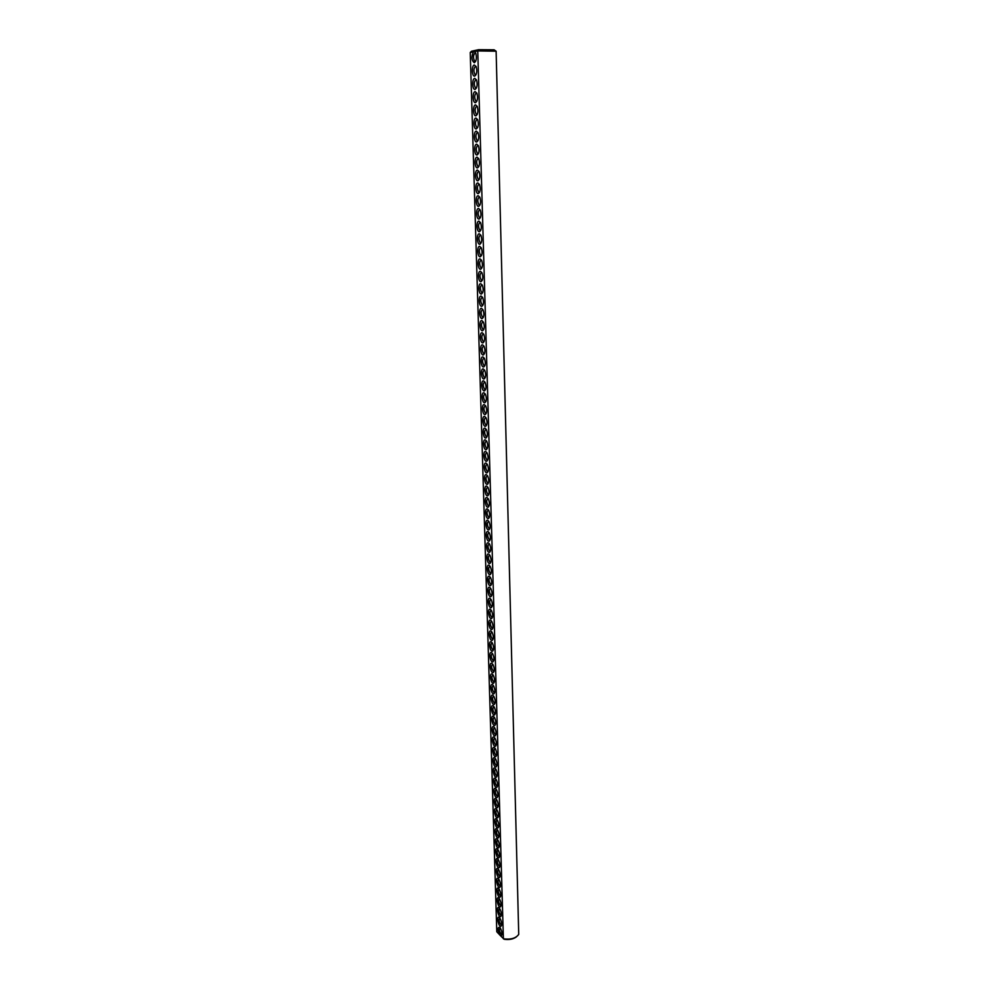 <?xml version="1.0" encoding="UTF-8"?>
<svg xmlns="http://www.w3.org/2000/svg" width="989" height="989" viewBox="0 0 989 989"><rect width="100%" height="100%" fill="white"/><g stroke="black" fill="none" stroke-linecap="round" stroke-linejoin="round"><path stroke-width="1.48" d="M501.88 934.753L501.423 935.755C502.363 933.789 501.967 931.181 500.249 927.905L499.841 927.385C497.504 926.928 497.43 929.388 499.606 934.766L496.787 931.762L470.232 52.528L471.493 51.218L478.627 49.697L494.104 49.809L496.119 51.205L518.731 934.37C515.937 938.289 510.819 939.773 503.389 938.808L477.761 50.934L496.119 51.205M470.232 52.528L474.51 51.626L475.796 53.282C476.871 57.894 476.389 61.046 474.324 62.74C471.481 60.428 471.184 56.806 473.434 51.848M474.51 51.626L477.761 50.934L478.627 49.697M501.423 935.755L500.558 935.779L504.167 939.266C509.187 939.983 513.279 939.167 516.419 936.843M474.361 64.99L476.179 66.696C477.267 71.282 476.785 74.41 474.745 76.091C471.827 77.018 471.419 65.299 474.361 64.99M475.153 91.631L476.945 93.337C478.046 97.849 477.588 100.952 475.573 102.621C472.643 103.573 472.186 91.829 475.153 91.631M475.932 118.025L477.699 119.731C478.812 124.181 478.379 127.247 476.389 128.904C473.459 129.868 472.952 118.111 475.932 118.025M477.848 182.928L479.541 184.622C480.703 188.936 480.333 191.915 478.416 193.547C475.462 194.586 474.819 182.755 477.848 182.928M478.602 208.469L480.271 210.163C481.445 214.415 481.099 217.357 479.208 219.002C476.241 220.053 475.561 208.197 478.602 208.469M481.915 320.584L483.436 322.191C484.709 326.234 484.462 329.065 482.706 330.685C479.727 331.859 478.775 319.818 481.915 320.584M474.757 78.341L476.562 80.047C477.662 84.597 477.193 87.712 475.153 89.393C472.235 90.32 471.802 78.601 474.757 78.341M475.548 104.859L477.316 106.565C478.429 111.052 477.984 114.131 475.981 115.787C473.051 116.751 472.569 105.007 475.548 104.859M476.315 131.117L478.07 132.823C479.195 137.261 478.775 140.302 476.797 141.946C473.855 142.935 473.335 131.166 476.315 131.117M476.698 144.159L478.441 145.865C479.578 150.266 479.171 153.295 477.205 154.939C474.263 155.941 473.706 144.147 476.698 144.159M477.094 157.14L478.812 158.846C479.962 163.21 479.554 166.226 477.613 167.87C474.658 168.872 474.077 157.078 477.094 157.14M477.464 170.071L479.171 171.765C480.333 176.104 479.949 179.096 478.008 180.74C475.066 181.753 474.448 169.947 477.464 170.071M478.231 195.735L479.9 197.417C481.074 201.707 480.716 204.661 478.812 206.305C475.857 207.344 475.19 195.501 478.231 195.735M478.985 221.153L480.629 222.834C481.816 227.074 481.482 230.004 479.603 231.636C476.636 232.699 475.919 220.831 478.985 221.153M479.356 233.787L480.988 235.456C482.187 239.659 481.853 242.577 479.999 244.209C477.032 245.297 476.29 233.404 479.356 233.787M479.727 246.36L481.346 248.016C482.545 252.195 482.236 255.1 480.394 256.732C477.415 257.832 476.649 245.915 479.727 246.36M480.098 258.871L481.692 260.527C482.916 264.681 482.607 267.574 480.778 269.193C477.811 270.306 477.007 258.376 480.098 258.871M480.456 271.32L482.051 272.976C483.275 277.105 482.978 279.986 481.173 281.605C478.194 282.73 477.366 270.776 480.456 271.32M480.827 283.719L482.397 285.364C483.633 289.468 483.349 292.336 481.556 293.956C478.577 295.093 477.724 283.126 480.827 283.719M481.198 296.057L482.743 297.701C483.992 301.781 483.72 304.637 481.94 306.256C478.96 307.406 478.083 295.414 481.198 296.057M481.556 308.345L483.089 309.977C484.35 314.032 484.091 316.876 482.323 318.495C479.344 319.657 478.429 307.641 481.556 308.345M482.273 332.749L483.782 334.369C485.055 338.374 484.82 341.193 483.077 342.812C480.098 344.011 479.133 331.945 482.273 332.749M482.632 344.877L484.128 346.471C485.401 350.465 485.179 353.271 483.46 354.89C480.481 356.102 479.48 344.011 482.632 344.877M482.991 356.942L484.462 358.525C485.76 362.493 485.55 365.3 483.831 366.919C480.852 368.143 479.826 356.028 482.991 356.942M483.349 368.959L484.808 370.529C486.106 374.472 485.908 377.266 484.214 378.886C481.235 380.122 480.172 367.995 483.349 368.959M483.695 380.913L485.142 382.483C486.452 386.402 486.267 389.184 484.585 390.803C481.606 392.064 480.518 379.9 483.695 380.913M484.054 392.818L485.475 394.376C486.786 398.283 486.613 401.039 484.956 402.671C481.977 403.945 480.852 391.755 484.054 392.818M484.4 404.674L485.809 406.219C487.132 410.101 486.971 412.858 485.327 414.49C482.348 415.776 481.198 403.549 484.4 404.674M484.746 416.48L486.131 418.001C487.478 421.87 487.317 424.615 485.686 426.247C482.719 427.545 481.532 415.306 484.746 416.48M485.092 428.225L486.464 429.745C487.812 433.578 487.676 436.322 486.056 437.954C483.077 439.277 481.866 427.001 485.092 428.225M485.438 439.92L486.798 441.428C488.146 445.248 488.022 447.98 486.415 449.612C483.448 450.947 482.199 438.646 485.438 439.92M485.784 451.565L487.12 453.049C488.479 456.856 488.368 459.588 486.786 461.22C483.819 462.568 482.533 450.242 485.784 451.565M486.131 463.161L487.441 464.632C488.813 468.415 488.714 471.135 487.144 472.779C484.177 474.139 482.867 461.776 486.131 463.161M486.464 474.708L487.762 476.166C489.147 479.937 489.061 482.644 487.503 484.289C484.536 485.661 483.201 473.274 486.464 474.708M486.811 486.205L488.084 487.639C489.481 491.397 489.394 494.092 487.861 495.749C484.894 497.133 483.534 484.709 486.811 486.205M487.144 497.64L488.405 499.062C489.802 502.795 489.74 505.49 488.22 507.147C485.265 508.556 483.856 496.107 487.144 497.64M487.49 509.038L488.727 510.448C490.136 514.156 490.074 516.851 488.566 518.508C485.624 519.93 484.19 507.444 487.49 509.038M487.824 520.387L489.036 521.772C490.457 525.468 490.42 528.151 488.925 529.82C485.97 531.254 484.511 518.731 487.824 520.387M488.158 531.674L489.357 533.046C490.779 536.73 490.754 539.413 489.271 541.082C486.328 542.528 484.833 529.98 488.158 531.674M488.492 542.924L489.666 544.271C491.1 547.943 491.088 550.613 489.617 552.282C486.687 553.753 485.154 541.168 488.492 542.924M488.813 554.124L489.975 555.459C491.422 559.106 491.422 561.777 489.963 563.458C487.033 564.942 485.475 552.319 488.813 554.124M489.147 565.275L490.284 566.586C491.743 570.22 491.743 572.891 490.309 574.572C487.392 576.068 485.797 563.421 489.147 565.275M489.468 576.377L490.593 577.675C492.052 581.297 492.077 583.943 490.655 585.636C487.738 587.157 486.118 574.461 489.468 576.377M489.802 587.429L490.903 588.702C492.374 592.312 492.398 594.958 491.001 596.651C488.084 598.184 486.427 585.463 489.802 587.429M490.124 598.432L491.212 599.693C492.683 603.29 492.732 605.936 491.335 607.629C488.43 609.175 486.749 596.429 490.124 598.432M490.445 609.397L491.508 610.633C493.004 614.206 493.054 616.852 491.681 618.558C488.776 620.128 487.058 607.333 490.445 609.397M490.767 620.301L491.817 621.525C493.313 625.085 493.375 627.731 492.015 629.437C489.122 631.019 487.379 618.187 490.767 620.301M491.088 631.167L492.114 632.367C493.622 635.927 493.696 638.56 492.349 640.279C489.468 641.873 487.688 629.004 491.088 631.167M491.409 641.997L492.411 643.171C493.931 646.707 494.018 649.34 492.683 651.071C489.802 652.678 487.997 639.772 491.409 641.997M491.731 652.765L492.707 653.927C494.228 657.45 494.339 660.083 493.017 661.814C490.148 663.434 488.306 650.502 491.731 652.765M492.052 663.495L493.004 664.633C494.537 668.144 494.648 670.777 493.35 672.508C490.482 674.152 488.615 661.184 492.052 663.495M492.361 674.177L493.301 675.302C494.834 678.8 494.97 681.421 493.684 683.164C490.828 684.821 488.925 671.815 492.361 674.177M492.683 684.821L493.598 685.909C495.143 689.407 495.279 692.028 494.006 693.771C491.162 695.44 489.221 682.398 492.683 684.821M492.992 695.415L493.894 696.491C495.44 699.965 495.588 702.586 494.339 704.341C491.496 706.022 489.53 692.943 492.992 695.415M493.301 705.961L494.179 707.011C495.736 710.485 495.897 713.094 494.661 714.862C491.83 716.555 489.827 703.439 493.301 705.961M493.61 716.469L494.475 717.495C496.033 720.956 496.206 723.565 494.982 725.345C492.163 727.051 490.136 713.897 493.61 716.469M493.919 726.94L494.76 727.941C496.33 731.378 496.515 733.999 495.304 735.779C492.497 737.497 490.433 724.307 493.919 726.94M494.228 737.349L495.044 738.338C496.626 741.762 496.824 744.383 495.625 746.163C492.819 747.907 490.729 734.679 494.228 737.349M494.537 747.733L495.328 748.685C496.923 752.11 497.121 754.718 495.946 756.511C493.152 758.266 491.026 745.001 494.537 747.733M494.846 758.069L495.613 758.996C497.207 762.408 497.43 765.016 496.255 766.821C493.474 768.589 491.323 755.287 494.846 758.069M495.143 768.354L495.897 769.257C497.504 772.669 497.727 775.277 496.577 777.082C493.808 778.862 491.62 765.523 495.143 768.354M495.452 778.603L496.181 779.48C497.788 782.88 498.023 785.489 496.886 787.306C494.129 789.098 491.916 775.722 495.452 778.603M495.749 788.802L496.453 789.667C498.085 793.054 498.332 795.663 497.195 797.493C494.451 799.297 492.213 785.872 495.749 788.802M496.045 798.964L496.738 799.804C498.369 803.179 498.629 805.788 497.516 807.63C494.772 809.447 492.51 795.984 496.045 798.964M496.354 809.089L497.01 809.904C498.654 813.267 498.926 815.876 497.826 817.718C495.093 819.56 492.794 806.06 496.354 809.089M496.651 819.176L497.294 819.955C498.938 823.318 499.21 825.926 498.135 827.781C495.415 829.623 493.091 816.086 496.651 819.176M496.948 829.215L497.566 829.969C499.222 833.319 499.507 835.928 498.431 837.794C495.736 839.649 493.375 826.075 496.948 829.215M497.244 839.204L497.838 839.945C499.494 843.283 499.804 845.892 498.74 847.771C496.045 849.638 493.659 836.026 497.244 839.204M497.529 849.168L498.11 849.872C499.779 853.21 500.088 855.819 499.049 857.698C496.367 859.577 493.944 845.929 497.529 849.168M497.826 859.082L498.382 859.775C500.051 863.1 500.372 865.709 499.346 867.6C496.676 869.492 494.24 855.806 497.826 859.082M498.122 868.96L498.654 869.615C500.335 872.941 500.669 875.549 499.643 877.453C496.985 879.357 494.525 865.635 498.122 868.96M498.407 878.801L498.926 879.431C500.607 882.744 500.953 885.353 499.952 887.269C497.306 889.173 494.809 875.413 498.407 878.801M498.703 888.592L499.185 889.21C500.879 892.511 501.238 895.119 500.249 897.035C497.615 898.964 495.081 885.167 498.703 888.592M498.988 898.346L499.457 898.939C501.151 902.228 501.522 904.848 500.545 906.777C497.924 908.706 495.365 894.872 498.988 898.346M499.272 908.075L499.717 908.631C501.423 911.92 501.806 914.528 500.842 916.469C498.233 918.422 495.65 904.539 499.272 908.075M499.556 917.755L499.989 918.287C501.695 921.563 502.078 924.183 501.126 926.124C498.53 928.09 495.922 914.17 499.556 917.755M499.606 934.766L500.558 935.779M501.918 934.543L501.398 934.531C499.371 931.861 498.926 929.573 500.063 927.645M475.622 61.367L474.609 61.207C473.026 57.844 473.187 55.075 475.116 52.887L475.684 52.986M476.03 74.719L475.017 74.571C473.422 71.208 473.583 68.439 475.499 66.288L476.055 66.399M476.846 101.249L475.833 101.113C474.201 97.738 474.361 95.006 476.29 92.904L476.809 93.015M477.65 127.532L476.624 127.396C474.98 124.021 475.128 121.313 477.057 119.273L477.539 119.385M479.628 192.187L478.602 192.064C476.896 188.676 477.019 186.031 478.96 184.127L479.356 184.226M480.407 217.642L479.381 217.518C477.65 214.119 477.761 211.498 479.714 209.656L480.073 209.755M483.806 329.337L482.805 329.25C480.975 325.801 481.037 323.279 483.003 321.672M476.438 88.021L475.425 87.873C473.818 84.498 473.966 81.753 475.894 79.627L476.426 79.738M477.254 114.427L476.228 114.279C474.596 110.904 474.745 108.184 476.673 106.12L477.18 106.231M478.058 140.586L477.032 140.45C475.375 137.075 475.511 134.38 477.44 132.365L477.91 132.477M478.453 153.579L477.427 153.443C475.758 150.056 475.894 147.373 477.823 145.395L478.28 145.507M478.849 166.511L477.823 166.375C476.142 162.987 476.265 160.317 478.206 158.364L478.639 158.475M479.245 179.38L478.206 179.256C476.525 175.857 476.649 173.199 478.589 171.27L478.997 171.381M480.024 204.946L478.997 204.822C477.279 201.422 477.39 198.789 479.344 196.922L479.714 197.021M480.79 230.276L479.764 230.165C478.033 226.753 478.132 224.144 480.085 222.327L480.431 222.426M481.173 242.849L480.147 242.75C478.404 239.338 478.503 236.73 480.456 234.937L480.778 235.036M481.556 255.372L480.53 255.273C478.775 251.849 478.874 249.265 480.827 247.497L481.136 247.596M481.94 267.846L480.914 267.735C479.146 264.323 479.232 261.739 481.186 260.008L481.482 260.095M482.311 280.246L481.297 280.159C479.517 276.722 479.603 274.163 481.556 272.445L481.828 272.531M482.694 292.608L481.68 292.509C479.875 289.085 479.962 286.526 481.915 284.832L482.175 284.919M483.065 304.909L482.051 304.81C480.246 301.373 480.32 298.826 482.286 297.17L482.521 297.244M483.436 317.148L482.422 317.061C480.605 313.612 480.679 311.078 482.644 309.446M484.177 341.465L483.176 341.39C481.334 337.929 481.396 335.419 483.361 333.837M484.536 353.543L483.547 353.469C481.692 350.007 481.742 347.498 483.708 345.94L483.881 346.002M484.907 365.571L483.905 365.497C482.051 362.036 482.1 359.539 484.066 358.006L484.214 358.055M485.265 377.551L484.276 377.477C482.397 374.003 482.447 371.518 484.412 370.01L484.548 370.047M485.624 389.468L484.647 389.394C482.756 385.92 482.793 383.435 484.771 381.952L484.882 382.001M485.995 401.336L485.006 401.262C483.114 397.788 483.151 395.316 485.117 393.857L485.203 393.882M486.341 413.155L485.376 413.081C483.46 409.594 483.497 407.134 485.463 405.7L485.537 405.725M486.699 424.911L485.735 424.85C483.806 421.351 483.831 418.903 485.809 417.494L485.859 417.506M487.058 436.631L486.094 436.569C484.153 433.058 484.177 430.623 486.155 429.238L486.192 429.251M486.501 440.921L486.514 440.921C484.523 442.281 484.511 444.716 486.452 448.227L487.256 448.376L486.415 449.612M487.762 459.897L486.811 459.836C484.857 456.337 484.857 453.902 486.835 452.554M488.109 471.456L487.169 471.394C485.203 467.908 485.203 465.498 487.157 464.138M488.455 482.966L487.515 482.916C485.55 479.442 485.537 477.032 487.478 475.66M488.801 494.426L487.874 494.376C485.896 490.927 485.871 488.517 487.8 487.144M489.147 505.836L488.22 505.787C486.242 502.363 486.205 499.952 488.121 498.567M489.481 517.198L488.566 517.148C486.588 513.748 486.539 511.35 488.43 509.941M489.827 528.509L488.912 528.46C486.922 525.085 486.872 522.687 488.751 521.277M490.161 539.771L489.271 539.722C487.268 536.359 487.194 533.973 489.061 532.552M490.495 550.984L489.604 550.935C487.614 547.597 487.528 545.211 489.37 543.777M490.841 562.148L489.951 562.111C487.948 558.785 487.861 556.411 489.679 554.965M491.174 573.261L490.297 573.224C488.282 569.924 488.183 567.55 489.988 566.091M491.496 584.338L490.631 584.301C488.615 581.025 488.504 578.652 490.297 577.18M491.83 595.366L490.977 595.329C488.962 592.065 488.838 589.704 490.606 588.22M492.163 606.344L491.31 606.306C489.295 603.067 489.159 600.706 490.903 599.21M492.485 617.272L491.644 617.235C489.629 614.021 489.481 611.659 491.212 610.151M492.819 628.151L491.99 628.126C489.951 624.924 489.802 622.563 491.521 621.055M493.14 638.993L492.324 638.956C490.284 635.779 490.124 633.43 491.817 631.897M493.462 649.785L492.646 649.748C490.618 646.596 490.433 644.247 492.114 642.702M493.783 660.528L492.979 660.504C490.94 657.364 490.754 655.015 492.411 653.469M494.104 671.234L493.313 671.21C491.273 668.082 491.076 665.745 492.707 664.175M494.413 681.891L493.635 681.866C491.595 678.763 491.385 676.427 493.004 674.844M494.735 692.51L493.968 692.473C491.916 689.395 491.706 687.058 493.301 685.464M495.056 703.068L494.29 703.043C492.25 699.989 492.015 697.653 493.598 696.046M494.661 714.862L495.341 713.613L494.611 713.576C492.571 710.535 492.324 708.198 493.894 706.579M494.982 725.345L495.662 724.084L494.933 724.059C492.893 721.03 492.633 718.706 494.179 717.074M495.304 735.779L495.983 734.518L495.254 734.493C493.214 731.489 492.942 729.165 494.475 727.521M495.625 746.163L496.293 744.915L495.576 744.89C493.523 741.898 493.251 739.574 494.76 737.918M495.946 756.511L496.602 755.275L495.897 755.237C493.845 752.27 493.56 749.946 495.056 748.277M496.911 765.573L496.218 765.548C494.166 762.606 493.87 760.281 495.341 758.588M497.22 775.833L496.527 775.821C494.475 772.879 494.179 770.567 495.625 768.861M497.541 786.045L496.849 786.045C494.797 783.127 494.475 780.816 495.909 779.097M497.195 797.493L497.813 796.293L497.158 796.232C495.106 793.326 494.784 791.015 496.194 789.284M498.122 806.381L497.467 806.369C495.415 803.488 495.081 801.177 496.478 799.433M498.419 816.481L497.776 816.469C495.724 813.601 495.39 811.289 496.762 809.534M498.716 826.544L498.085 826.52C496.033 823.676 495.687 821.377 497.047 819.609M499.012 836.558L498.394 836.546C496.342 833.715 495.983 831.415 497.319 829.623M499.309 846.535L498.703 846.522C496.651 843.704 496.293 841.404 497.603 839.612M499.606 856.474L499.012 856.462C496.96 853.668 496.589 851.356 497.875 849.551M499.902 866.376L499.309 866.352C497.269 863.582 496.886 861.271 498.159 859.453M500.187 876.229L499.618 876.205C497.566 873.448 497.17 871.148 498.431 869.306M500.483 886.045L499.915 886.033C497.875 883.288 497.467 880.989 498.703 879.134M500.768 895.824L500.211 895.799C498.172 893.079 497.764 890.78 498.975 888.913M501.064 905.553L500.508 905.541C498.481 902.833 498.06 900.534 499.247 898.655M501.349 915.258L500.805 915.245C498.777 912.55 498.345 910.251 499.519 908.359M501.633 924.913L501.102 924.9C499.074 922.23 498.641 919.931 499.791 918.027M475.388 61.466L474.324 62.74M475.796 74.818L474.745 76.091M476.599 101.348L475.573 102.621M477.415 127.643L476.389 128.904M479.393 192.299L478.416 193.547M480.172 217.741L479.208 219.002M483.609 329.436L482.706 330.685M476.204 88.12L475.153 89.393M477.007 114.526L475.981 115.787M477.811 140.685L476.797 141.946M478.206 153.678L477.205 154.939M478.602 166.609L477.613 167.87M478.997 179.479L478.008 180.74M479.789 205.044L478.812 206.305M480.567 230.375L479.603 231.636M480.951 242.96L479.999 244.209M481.334 255.483L480.394 256.732M481.717 267.945L480.778 269.193M482.1 280.357L481.173 281.605M482.471 292.707L481.556 293.956M482.855 305.008L481.94 306.256M483.225 317.246L482.323 318.495M483.98 341.564L483.077 342.812M484.35 353.654L483.46 354.89M484.721 365.67L483.831 366.919M485.08 377.65L484.214 378.886M485.451 389.567L484.585 390.803M485.809 401.435L484.956 402.671M486.18 413.241L485.327 414.49M486.539 425.01L485.686 426.247M486.897 436.718L486.056 437.954M487.602 459.984L486.786 461.22M487.96 471.543L487.144 472.779M488.306 483.04L487.503 484.289M488.665 494.5L487.861 495.749M489.011 505.911L488.22 507.147M489.357 517.259L488.566 518.508M489.703 528.571L488.925 529.82M490.05 539.833L489.271 541.082M490.396 551.046L489.617 552.282M490.729 562.209L489.963 563.458M491.076 573.323L490.309 574.572M491.409 584.388L490.655 585.636M491.743 595.415L491.001 596.651M492.077 606.381L491.335 607.629M492.411 617.309L491.681 618.558M492.745 628.188L492.015 629.437M493.078 639.03L492.349 640.279M493.4 649.822L492.683 651.071M493.734 660.565L493.017 661.814M494.055 671.259L493.35 672.508M494.376 681.916L493.684 683.164M494.71 692.523L494.006 693.771M495.019 703.092L494.339 704.341M496.911 765.585L496.255 766.821M497.207 775.871L496.577 777.082M497.516 786.107L496.886 787.306M498.11 806.455L497.516 807.63M498.407 816.555L497.826 817.718M498.703 826.631L498.135 827.781M499 836.657L498.431 837.794M499.297 846.646L498.74 847.771M499.581 856.598L499.049 857.698M499.878 866.5L499.346 867.6M500.162 876.378L499.643 877.453M500.459 886.206L499.952 887.269M500.743 895.997L500.249 897.035M501.027 905.739L500.545 906.777M501.312 915.455L500.842 916.469M501.596 925.123L501.126 926.124M494.104 49.809L495.242 51.02M475.697 61.219L474.609 61.207M476.105 74.583L475.017 74.571M476.908 101.101L475.833 101.113M477.724 127.383L476.624 127.396M479.69 192.027L478.602 192.064M480.469 217.481L479.381 217.518M483.868 329.164L482.805 329.25M476.513 87.873L475.425 87.873M477.316 114.279L476.228 114.279M478.12 140.438L477.032 140.45M478.515 153.419L477.427 153.443M478.911 166.35L477.823 166.375M479.306 179.219L478.206 179.256M480.085 204.785L478.997 204.822M480.852 230.116L479.764 230.165M481.235 242.688L480.147 242.75M481.618 255.211L480.53 255.273M482.002 267.673L480.914 267.735M482.372 280.085L481.297 280.159M482.756 292.435L481.68 292.509M483.127 304.736L482.051 304.81M483.497 316.974L482.422 317.061M484.239 341.292L483.176 341.39M484.598 353.37L483.547 353.469M484.969 365.398L483.905 365.497M485.327 377.365L484.276 377.477M485.686 389.295L484.647 389.394M486.044 401.151L485.006 401.262M486.403 412.969L485.376 413.081M486.761 424.726L485.735 424.85M487.12 436.446L486.094 436.569M487.466 448.104L486.452 448.227M487.812 459.712L486.811 459.836M488.17 471.271L487.169 471.394M488.517 482.78L487.515 482.916M488.85 494.24L487.874 494.376M489.196 505.639L488.22 505.787M489.543 517L488.566 517.148M489.876 528.311L488.912 528.46M490.223 539.574L489.271 539.722M490.556 550.786L489.604 550.935M490.89 561.95L489.951 562.111M491.224 573.076L490.297 573.224M491.545 584.14L490.631 584.301M491.879 595.168L490.977 595.329M492.213 606.146L491.31 606.306M492.534 617.074L491.644 617.235M492.856 627.953L491.99 628.126M493.19 638.795L492.324 638.956M493.511 649.588L492.646 649.748M493.82 660.331L492.979 660.504M494.141 671.036L493.313 671.21M494.463 681.693L493.635 681.866M494.772 692.312L493.968 692.473M495.093 702.882L494.29 703.043M495.402 713.403L494.611 713.576M495.712 723.886L494.933 724.059M496.021 734.32L495.254 734.493M496.33 744.717L495.576 744.89M496.639 755.064L495.897 755.237M496.948 765.375L496.218 765.548M497.244 775.648L496.527 775.821M497.554 785.872L496.849 786.045M497.85 796.058L497.158 796.232M498.159 806.196L497.467 806.369M498.456 816.296L497.776 816.469M498.753 826.359L498.085 826.52M499.049 836.373L498.394 836.546M499.346 846.349L498.703 846.522M499.63 856.289L499.012 856.462M499.927 866.191L499.309 866.352"/></g></svg>
